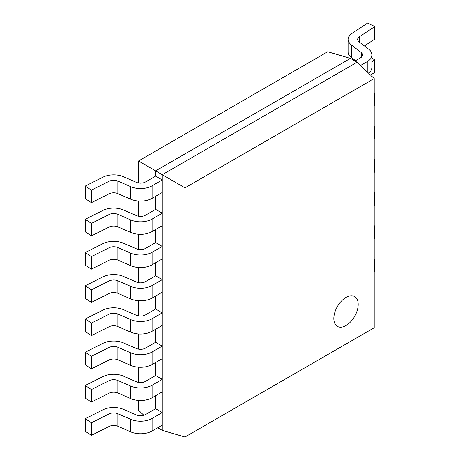 <?xml version="1.0" encoding="UTF-8"?>
<svg xmlns="http://www.w3.org/2000/svg" width="460" height="460" viewBox="0 0 460 460"><rect width="100%" height="100%" fill="white"/><g stroke="black" fill="none" stroke-linecap="round" stroke-linejoin="round"><path stroke-width="0.69" d="M360.496 65.492L367.241 61.6A16.324 9.424 0 0 0 372.019 54.935A16.324 9.424 0 0 0 368.736 49.26L359.041 41.837A6.934 4.002 180 0 1 357.644 39.428A6.934 4.002 180 0 1 359.346 36.8L374.768 26.559L374.768 39.083L364.418 45.96M368.598 73.232A16.324 9.424 0 0 0 372.019 67.459L372.019 54.935M374.768 26.559L367.684 23L352.256 33.246A16.324 9.424 0 0 0 348.254 39.428A16.324 9.424 0 0 0 351.538 45.103L361.232 52.526A6.934 4.002 180 0 1 362.629 54.935A6.934 4.002 180 0 1 360.6 57.764L354.971 61.013M348.254 39.428L348.254 51.957A16.324 9.424 0 0 0 351.538 57.626L355.534 60.685M370.565 75.112L374.768 72.318L374.768 59.788L372.019 58.408M372.019 61.617L374.768 59.788M374.198 105.926L374.768 105.553L374.768 93.023L374.198 92.736M374.198 93.403L374.768 93.023M374.198 139.161L374.768 138.782L374.768 126.258L374.198 125.971M374.198 126.638L374.768 126.258M374.198 172.396L374.768 172.017L374.768 159.488L374.198 159.206M374.198 159.867L374.768 159.488M374.198 205.626L374.768 205.252L374.768 192.723L374.198 192.435M374.198 193.102L374.768 192.723M374.198 238.861L374.768 238.481L374.768 225.958L374.198 225.67M374.198 226.337L374.768 225.958M162.254 179.946L155.612 176.111L145.446 181.982A6.934 4.002 180 0 1 136.373 182.35L123.51 176.755A16.324 9.424 0 0 0 102.971 177.169L85.232 186.07L85.232 198.599L91.39 202.693L109.135 193.786A6.934 4.002 180 0 1 117.858 193.608L130.72 199.203A16.324 9.424 0 0 0 152.087 198.34L162.254 192.475L162.254 179.946L152.087 185.817L152.087 198.34M85.232 186.07L91.39 190.164L91.39 202.693M91.39 190.164L109.135 181.257A6.934 4.002 180 0 1 117.858 181.085L130.72 186.679A16.324 9.424 0 0 0 152.087 185.817M162.254 213.181L155.612 209.346L145.446 215.217A6.934 4.002 180 0 1 136.373 215.579L123.51 209.984A16.324 9.424 0 0 0 102.971 210.398L85.232 219.305L85.232 231.828L91.39 235.922L109.135 227.021A6.934 4.002 180 0 1 117.858 226.843L130.72 232.438A16.324 9.424 0 0 0 152.087 231.575L162.254 225.705L162.254 213.181L152.087 219.052L152.087 231.575M85.232 219.305L91.39 223.399L91.39 235.922M91.39 223.399L109.135 214.492A6.934 4.002 180 0 1 117.858 214.314L130.72 219.914A16.324 9.424 0 0 0 152.087 219.052M162.254 246.416L155.612 242.581L145.446 248.446A6.934 4.002 180 0 1 136.373 248.814L123.51 243.219A16.324 9.424 0 0 0 102.971 243.633L85.232 252.54L85.232 265.063L91.39 269.157L109.135 260.251A6.934 4.002 180 0 1 117.858 260.078L130.72 265.673A16.324 9.424 0 0 0 152.087 264.81L162.254 258.94L162.254 246.416L152.087 252.281L152.087 264.81M85.232 252.54L91.39 256.628L91.39 269.157M91.39 256.628L109.135 247.727A6.934 4.002 180 0 1 117.858 247.549L130.72 253.144A16.324 9.424 0 0 0 152.087 252.281M162.254 279.645L155.612 275.81L145.446 281.681A6.934 4.002 180 0 1 136.373 282.049L123.51 276.454A16.324 9.424 0 0 0 102.971 276.868L85.232 285.769L85.232 298.298L91.39 302.392L109.135 293.486A6.934 4.002 180 0 1 117.858 293.308L130.72 298.902A16.324 9.424 0 0 0 152.087 298.04L162.254 292.175L162.254 279.645L152.087 285.516L152.087 298.04M85.232 285.769L91.39 289.863L91.39 302.392M91.39 289.863L109.135 280.957A6.934 4.002 180 0 1 117.858 280.784L130.72 286.379A16.324 9.424 0 0 0 152.087 285.516M162.254 312.88L155.612 309.045L145.446 314.916A6.934 4.002 180 0 1 136.373 315.278L123.51 309.683A16.324 9.424 0 0 0 102.971 310.097L85.232 319.004L85.232 331.528L91.39 335.622L109.135 326.721A6.934 4.002 180 0 1 117.858 326.542L130.72 332.137A16.324 9.424 0 0 0 152.087 331.275L162.254 325.404L162.254 312.88L152.087 318.751L152.087 331.275M85.232 319.004L91.39 323.098L91.39 335.622M91.39 323.098L109.135 314.191A6.934 4.002 180 0 1 117.858 314.013L130.72 319.614A16.324 9.424 0 0 0 152.087 318.751M162.254 346.115L155.612 342.28L145.446 348.145A6.934 4.002 180 0 1 136.373 348.513L123.51 342.918A16.324 9.424 0 0 0 102.971 343.332L85.232 352.239L85.232 364.763L91.39 368.857L109.135 359.95A6.934 4.002 180 0 1 117.858 359.777L130.72 365.372A16.324 9.424 0 0 0 152.087 364.51L162.254 358.639L162.254 346.115L152.087 351.98L152.087 364.51M85.232 352.239L91.39 356.327L91.39 368.857M91.39 356.327L109.135 347.426A6.934 4.002 180 0 1 117.858 347.248L130.72 352.843A16.324 9.424 0 0 0 152.087 351.98M162.254 379.345L155.612 375.509L145.446 381.38A6.934 4.002 180 0 1 136.373 381.748L123.51 376.153A16.324 9.424 0 0 0 102.971 376.567L85.232 385.468L85.232 397.998L91.39 402.092L109.135 393.185A6.934 4.002 180 0 1 117.858 393.007L130.72 398.601A16.324 9.424 0 0 0 152.087 397.739L162.254 391.874L162.254 379.345L152.087 385.216L152.087 397.739M85.232 385.468L91.39 389.562L91.39 402.092M91.39 389.562L109.135 380.656A6.934 4.002 180 0 1 117.858 380.483L130.72 386.078A16.324 9.424 0 0 0 152.087 385.216M162.254 412.58L155.612 408.744L145.446 414.615A6.934 4.002 180 0 1 136.373 414.978L123.51 409.383A16.324 9.424 0 0 0 102.971 409.797L85.232 418.703L85.232 431.227L91.39 435.321L109.135 426.42A6.934 4.002 180 0 1 117.858 426.242L130.72 431.836A16.324 9.424 0 0 0 152.087 430.974L162.254 425.103L162.254 412.58L152.087 418.45L152.087 430.974M85.232 418.703L91.39 422.797L91.39 435.321M91.39 422.797L109.135 413.891A6.934 4.002 180 0 1 117.858 413.712L130.72 419.313A16.324 9.424 0 0 0 152.087 418.45M374.198 272.096L374.768 271.716L374.768 259.187L374.198 258.905M374.198 259.566L374.768 259.187M346.006 297.413A17.221 9.942 120 0 0 334.753 312.587A17.221 9.942 120 0 0 337.393 326.387A17.221 9.942 120 0 0 346.006 325.536A17.221 9.942 120 0 0 357.253 310.362A17.221 9.942 120 0 0 354.614 296.562A17.221 9.942 120 0 0 346.006 297.413A17.221 9.942 120 0 0 334.753 312.587A17.221 9.942 120 0 0 337.393 326.387A17.221 9.942 120 0 0 346.006 325.536A17.221 9.942 120 0 0 357.253 310.362A17.221 9.942 120 0 0 354.614 296.562A17.221 9.942 120 0 0 346.006 297.413M374.198 78.579L184.977 187.829L184.977 437L374.198 327.756L374.198 78.579L357.075 62.226L162.254 174.708L162.254 430.347L157.717 427.725M357.075 62.226L350.434 58.391L155.612 170.873L155.612 176.111M184.977 187.829L138.489 160.988L327.71 51.738L350.434 58.391M155.612 196.311L155.612 209.346M155.612 229.54L155.612 242.581M155.612 262.775L155.612 275.81M155.612 296.01L155.612 309.045M155.612 329.239L155.612 342.28M155.612 362.474L155.612 375.509M155.612 395.709L155.612 408.744M184.977 437L162.254 430.347M143.865 415.294L138.489 410.159L138.489 400.424M138.489 382.375L138.489 367.195M138.489 349.14L138.489 333.96M138.489 315.905L138.489 300.725M138.489 282.676L138.489 267.496M138.489 249.441L138.489 234.261M138.489 216.206L138.489 201.026M138.489 182.977L138.489 160.988M367.241 61.6L367.241 71.932M359.346 36.8L359.346 42.073M351.538 45.103L351.538 57.626M361.232 52.526L361.232 57.345M109.135 181.257L109.135 193.786M117.858 181.085L117.858 193.608M130.72 186.679L130.72 199.203M109.135 214.492L109.135 227.021M117.858 214.314L117.858 226.843M130.72 219.914L130.72 232.438M109.135 247.727L109.135 260.251M117.858 247.549L117.858 260.078M130.72 253.144L130.72 265.673M109.135 280.957L109.135 293.486M117.858 280.784L117.858 293.308M130.72 286.379L130.72 298.902M109.135 314.191L109.135 326.721M117.858 314.013L117.858 326.542M130.72 319.614L130.72 332.137M109.135 347.426L109.135 359.95M117.858 347.248L117.858 359.777M130.72 352.843L130.72 365.372M109.135 380.656L109.135 393.185M117.858 380.483L117.858 393.007M130.72 386.078L130.72 398.601M109.135 413.891L109.135 426.42M117.858 413.712L117.858 426.242M130.72 419.313L130.72 431.836"/></g></svg>
